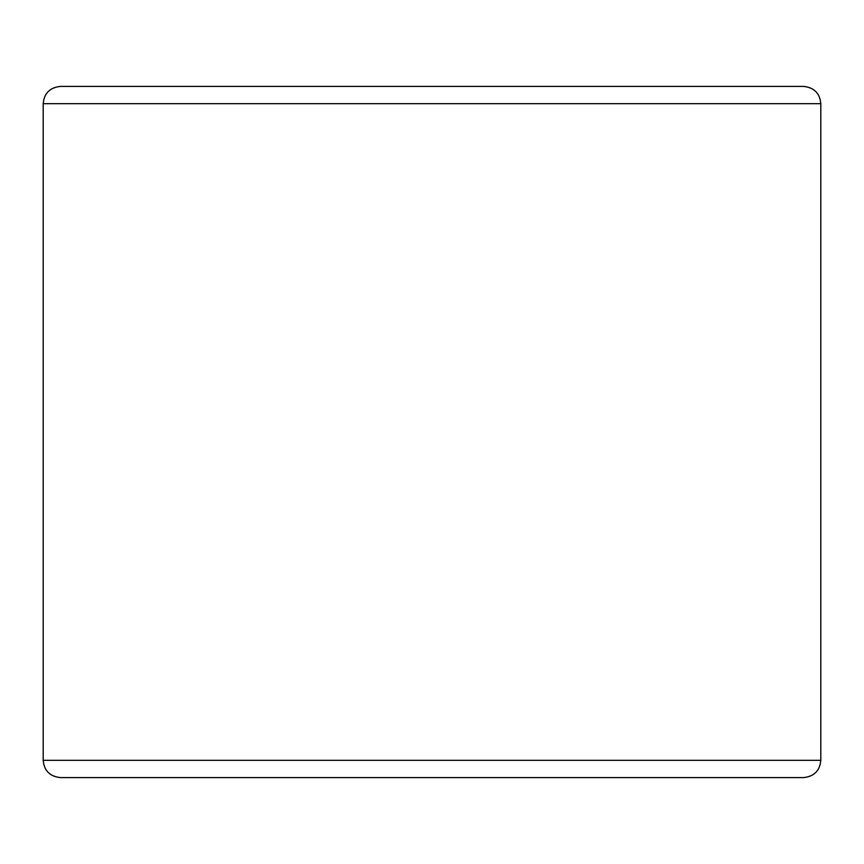 <?xml version="1.0" encoding="UTF-8"?>
<svg xmlns="http://www.w3.org/2000/svg" width="864" height="864" viewBox="0 0 864 864"><rect width="100%" height="100%" fill="white"/><g stroke="black" fill="none" stroke-linecap="round" stroke-linejoin="round"><path stroke-width="1.3" d="M198.72 777.6L803.52 777.6C814.115 776.477 819.871 770.72 820.8 760.32L43.2 760.32C44.129 770.72 49.885 776.477 60.48 777.6L432 777.6M820.8 103.68L43.2 103.68C44.129 93.28 49.885 87.523 60.48 86.4L803.52 86.4C814.115 87.523 819.871 93.28 820.8 103.68L820.8 760.32M43.2 103.68L43.2 760.32"/></g></svg>
